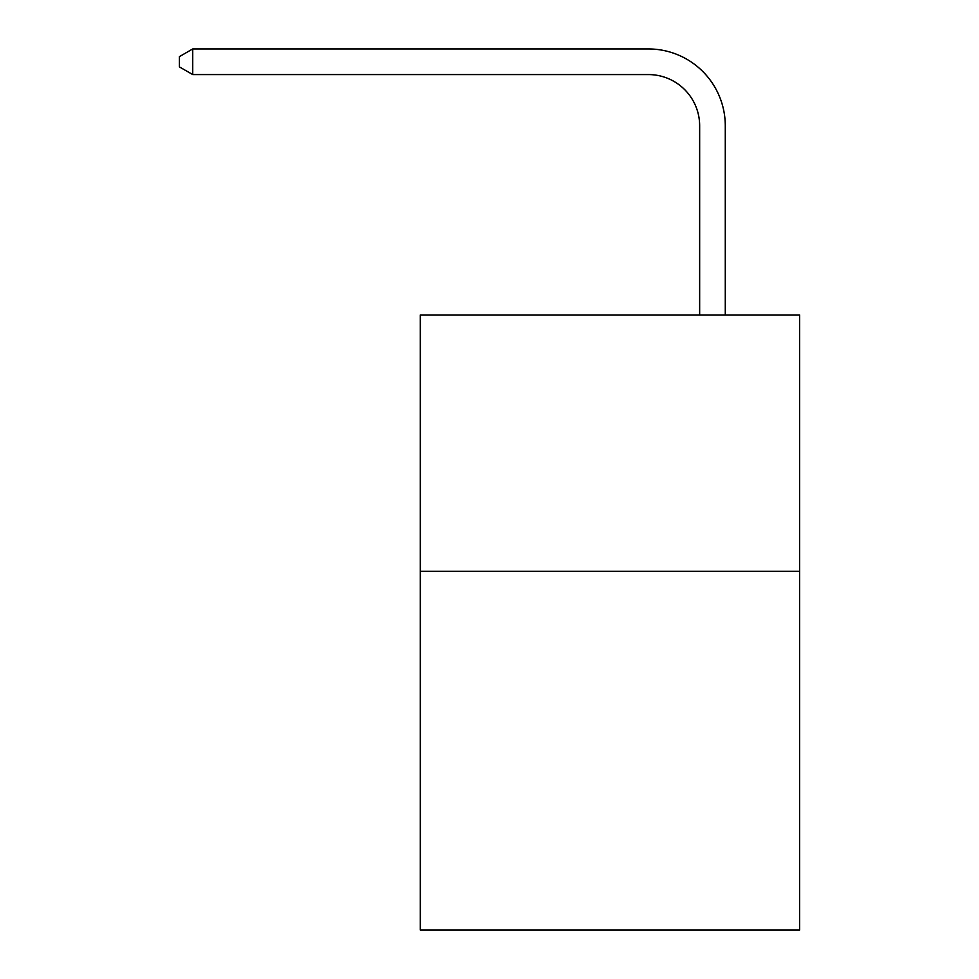 <?xml version="1.0" encoding="UTF-8"?>
<svg xmlns="http://www.w3.org/2000/svg" width="979" height="979" viewBox="0 0 979 979"><rect width="100%" height="100%" fill="white"/><g stroke="black" fill="none" stroke-linecap="round" stroke-linejoin="round"><path stroke-width="1.47" d="M799.598 571.259L799.598 930.05L420.309 930.05L420.309 314.969L799.598 314.969L799.598 571.259L420.309 571.259M699.655 314.969L699.655 125.838A51.251 51.251 75.3 0 0 648.392 74.575L192.728 74.575L179.402 66.89L179.402 56.635L192.728 48.95L648.392 48.95A76.888 76.888 -104.7 0 1 725.28 125.838L725.28 314.969M699.655 125.838A51.251 51.251 75.3 0 0 648.392 74.575A51.251 51.251 75.3 0 1 699.655 125.838A51.251 51.251 75.3 0 0 648.392 74.575A51.251 51.251 75.3 0 1 699.655 125.838A51.251 51.251 75.3 0 0 648.392 74.575A51.251 51.251 75.3 0 1 699.655 125.838A51.251 51.251 75.3 0 0 648.392 74.575A51.251 51.251 75.3 0 1 699.655 125.838A51.251 51.251 75.3 0 0 648.392 74.575A51.251 51.251 75.3 0 1 699.655 125.838A51.251 51.251 75.3 0 0 648.392 74.575A51.251 51.251 75.3 0 1 699.655 125.838A51.251 51.251 75.3 0 0 648.392 74.575A51.251 51.251 75.3 0 1 699.655 125.838A51.251 51.251 75.3 0 0 648.392 74.575A51.251 51.251 75.3 0 1 699.655 125.838A51.251 51.251 75.3 0 0 648.392 74.575A51.251 51.251 75.3 0 1 699.655 125.838A51.251 51.251 75.3 0 0 648.392 74.575A51.251 51.251 75.3 0 1 699.655 125.838A51.251 51.251 75.3 0 0 648.392 74.575A51.251 51.251 75.3 0 1 699.655 125.838A51.251 51.251 75.3 0 0 648.392 74.575A51.251 51.251 75.3 0 1 699.655 125.838A51.251 51.251 75.3 0 0 648.392 74.575A51.251 51.251 75.3 0 1 699.655 125.838A51.251 51.251 75.3 0 0 648.392 74.575A51.251 51.251 75.3 0 1 699.655 125.838A51.251 51.251 75.3 0 0 648.392 74.575A51.251 51.251 75.3 0 1 699.655 125.838A51.251 51.251 75.3 0 0 648.392 74.575A51.251 51.251 75.3 0 1 699.655 125.838A51.251 51.251 75.3 0 0 648.392 74.575A51.251 51.251 75.3 0 1 699.655 125.838A51.251 51.251 75.3 0 0 648.392 74.575M192.728 74.575L192.728 48.95L648.392 48.95"/></g></svg>
